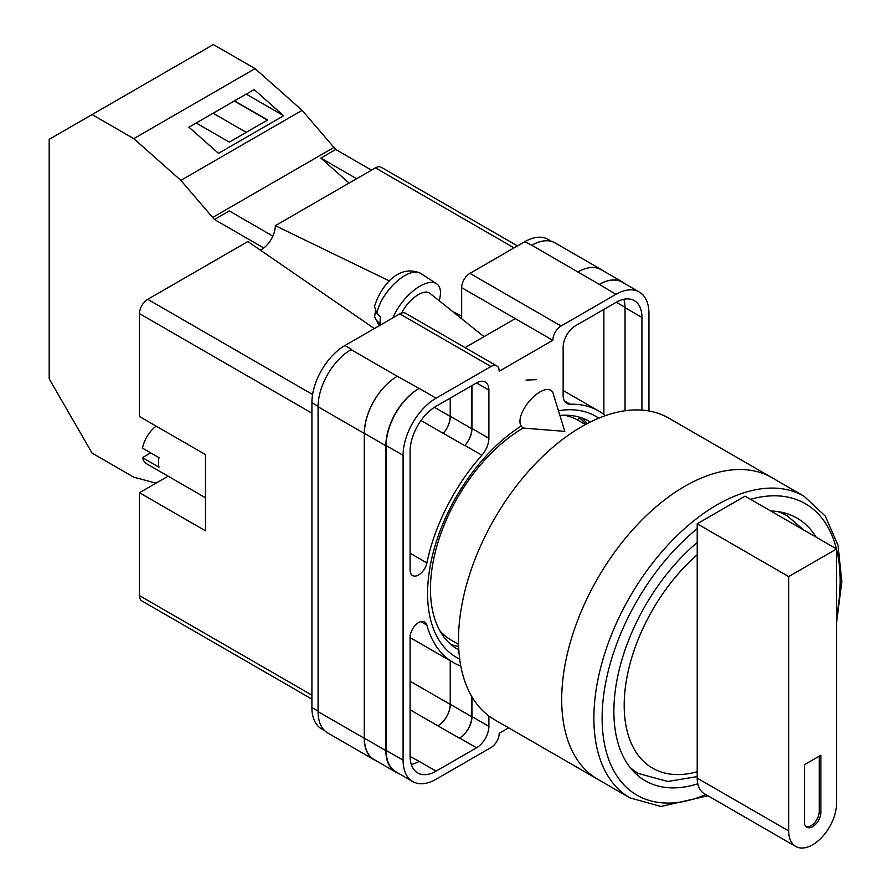 <?xml version="1.0" encoding="UTF-8"?>
<svg xmlns="http://www.w3.org/2000/svg" width="891" height="891" viewBox="0 0 891 891"><rect width="100%" height="100%" fill="white"/><g stroke="black" fill="none" stroke-linecap="round" stroke-linejoin="round"><path stroke-width="1.34" d="M459.678 659.05A139.196 80.368 -60 0 1 427.591 593.606A139.196 80.368 -60 0 1 521.001 426.176M558.468 410.751A139.196 80.368 -60 0 1 598.73 418.202M590.388 422A131.612 75.991 120 0 0 589.319 421.365A131.612 75.991 120 0 0 559.904 415.429M523.529 427.869A131.612 75.991 120 0 0 430.453 589.074A131.612 75.991 120 0 0 457.707 649.316A131.612 75.991 120 0 0 458.798 649.929M536.371 379.689L526.013 380.056M587.28 423.593A131.612 75.991 120 0 0 581.723 417.89M461.661 318.778L461.661 287.67A11.672 6.738 -60 0 1 469.913 273.37L561.074 326.006L615.948 294.331A46.666 26.942 120 0 1 639.281 292.025A46.666 26.942 120 0 1 648.949 313.387L648.949 410.974M551.729 241.472L548.11 239.389A46.666 26.942 -60 0 0 524.777 241.695L469.913 273.37M324.758 730.743L321.584 728.916A46.666 26.942 -60 0 1 311.917 707.554L318.076 711.107M461.661 287.67L552.832 340.295L499.205 371.257A11.672 6.738 120 0 0 496.788 365.923L405.617 313.287A11.672 6.738 -60 0 0 399.792 313.866L344.917 345.541A46.666 26.942 -60 0 0 311.917 402.699L311.917 707.554M515.288 318.622L465.08 347.613M508.627 727.824L499.205 733.271A11.672 6.738 120 0 1 490.952 747.56L436.089 779.235A46.666 26.942 120 0 1 412.756 781.552A46.666 26.942 120 0 1 403.088 760.179L403.088 455.334A46.666 26.942 120 0 1 436.089 398.177L490.952 366.502A11.672 6.738 120 0 1 496.788 365.923M471.974 385.547L471.974 428.482A17.497 10.102 120 0 1 464.924 445.455L481.842 455.212A17.497 10.102 120 0 0 488.892 438.249L488.892 390.08A17.497 10.102 120 0 0 485.261 382.061A17.497 10.102 120 0 0 476.518 382.93L488.892 390.08M481.842 455.212A145.266 83.865 120 0 0 426.889 562.912A12.084 6.983 120 0 1 412.6 575.553A12.084 6.983 120 0 1 410.094 570.017L410.094 451.28A36.754 21.217 120 0 1 436.089 406.274L476.518 382.93M605.368 415.663A145.266 83.865 120 0 0 598.641 410.985A145.266 83.865 120 0 0 570.195 404.202A17.497 10.102 120 0 1 566.765 403.389A17.497 10.102 120 0 1 563.145 395.37L563.145 347.212A17.497 10.102 120 0 1 575.519 325.772L615.948 302.428A36.754 21.217 120 0 1 634.314 300.612A36.754 21.217 120 0 1 641.932 317.441L641.932 410.105M420.886 621.651L426.889 625.114A12.084 6.983 120 0 0 424.695 621.996A12.084 6.983 120 0 0 415.373 625.237A12.084 6.983 120 0 0 410.094 637.399L410.094 756.136A36.754 21.217 120 0 0 417.712 772.965A36.754 21.217 120 0 0 436.089 771.138L476.518 747.805A17.497 10.102 120 0 0 488.892 726.365L488.892 715.974M426.889 625.114A145.266 83.865 120 0 0 453.385 662.581A145.266 83.865 120 0 0 460.803 666.067M561.074 326.006A11.672 6.738 120 0 0 552.832 340.295M375.757 760.546A46.666 26.942 -60 0 1 373.942 759.655L327.743 732.981A46.666 26.942 -60 0 1 318.076 711.619L364.285 738.294L364.285 433.438A46.666 26.942 -60 0 1 397.286 376.28L419.171 388.409A46.666 26.942 120 0 0 386.171 445.567L403.088 455.334M351.087 349.606A46.666 26.942 -60 0 1 351.522 349.35L351.076 349.606A46.666 26.942 -60 0 0 318.076 406.764L318.076 711.619M531.381 245.515A46.666 26.942 -60 0 1 531.827 245.259L524.777 241.695M577.891 272L599.342 284.385A46.666 26.942 -60 0 1 622.675 282.079L601.225 269.695A46.666 26.942 -60 0 0 577.891 272L531.816 245.259A46.666 26.942 -60 0 1 555.16 242.942L601.358 269.617A46.666 26.942 -60 0 1 603.04 270.741M603.875 414.482L603.875 309.4M411.319 764.511A36.754 21.217 120 0 0 419.171 761.371L436.089 771.138M410.105 756.492L419.171 761.371M625.014 410.773L625.014 307.673A36.754 21.217 120 0 0 623.8 299.298M386.171 445.567L386.171 750.422A46.666 26.942 120 0 0 395.838 771.784L412.756 781.552M599.342 284.385L615.948 294.331M639.281 292.025L622.363 282.258A46.666 26.942 120 0 0 599.03 284.574M471.974 696.896L471.974 716.598L488.892 726.365M471.773 696.55L471.773 716.72A17.497 10.102 -60 0 1 459.4 738.149L459.6 738.038A17.497 10.102 120 0 0 471.974 716.598M450.233 660.766L450.233 704.38A17.497 10.102 -60 0 1 437.86 725.82L459.4 738.149M464.924 445.455A145.266 83.865 120 0 0 464.746 445.656A17.497 10.102 -60 0 0 471.773 428.705L471.773 385.669M434.418 407.298L450.233 416.42A17.497 10.102 -60 0 1 443.217 433.36A145.266 83.865 -60 0 1 443.295 433.271L464.746 445.656M450.902 644.471A131.612 75.991 120 0 0 458.62 646.443M398.377 773.243A46.666 26.942 -60 0 1 395.526 771.962L374.075 759.577A46.666 26.942 -60 0 1 364.408 738.216L364.408 433.36L385.859 445.745A46.666 26.942 -60 0 1 418.859 388.587M385.859 445.745L385.859 750.601A46.666 26.942 -60 0 0 395.526 771.962M622.675 282.079A46.666 26.942 -60 0 1 625.215 283.906M441.613 633.657L442.17 633.223M585.966 424.283A130.097 75.111 -60 0 0 579.573 418.057L577.257 419.861M364.408 433.36A46.666 26.942 -60 0 1 397.408 376.202M450.323 660.821L450.323 704.336A17.497 10.102 -60 0 1 437.949 725.764M450.323 398.054L450.323 416.331A17.497 10.102 -60 0 1 443.295 433.271M373.942 759.655A46.666 26.942 -60 0 1 364.285 738.294M450.233 416.42L450.233 398.099M578.025 271.933A46.666 26.942 -60 0 1 601.358 269.617M553.155 393.477A23.333 10.659 128.7 0 0 551.351 390.681A23.333 10.659 128.7 0 0 539.901 391.995A23.333 10.659 128.7 0 0 519.954 421.465A23.333 10.659 128.7 0 0 522.148 427.09A23.333 10.659 128.7 0 0 525.267 428.248L564.805 431.378L553.155 393.477M392.953 317.809A35.005 15.982 -51.3 0 1 414.27 290.043A35.005 15.982 -51.3 0 1 436.579 283.75A35.005 15.982 -51.3 0 1 440.466 292.627A35.005 15.982 -51.3 0 1 439.163 300.735M376.904 313.432L374.487 306.437C380.078 288.016 397.631 263.246 420.563 273.314A33.123 15.125 128.7 0 0 395.782 282.38A33.123 15.125 128.7 0 0 376.904 313.432L380.479 316.873A33.624 15.347 128.7 0 0 380.134 320.838A33.624 15.347 128.7 0 0 380.513 324.246L376.926 320.816A33.123 15.125 128.7 0 0 379.154 324.948L379.689 325.471M375.367 311.516L374.61 316.984L376.926 320.816M401.607 313.042A23.333 10.659 -51.3 0 1 429.863 293.273L484.002 336.687M272.88 236.104L229.277 210.933L214.43 219.509L180.84 180.361L133.795 138.651L92.085 114.571L49.183 139.341L49.183 378.798L92.085 453.107L133.795 477.197L156.059 483.156M92.085 114.571L213.361 44.55L255.071 68.629L302.116 110.35L335.707 149.488L371.502 170.148M180.84 180.361L302.116 110.35M133.795 138.651L255.071 68.629M218.484 153.352L283.661 115.73L254.135 89.546L188.959 127.179L218.484 153.352M335.707 149.488L320.86 158.063L349.083 183.089M212.336 217.649L333.613 147.628M214.43 219.509L263.691 247.943M320.86 158.063L356.645 178.723M196.198 123.003L229.332 142.126L267.656 119.995L234.522 100.872M246.228 94.112L283.661 115.73M246.25 132.358L213.116 113.235M267.456 120.118L234.322 100.995M629.937 797.868L597.761 779.291A174.135 100.538 -60 0 1 571.075 639.749A174.135 100.538 -60 0 1 684.834 486.297A174.135 100.538 -60 0 1 771.907 477.665A174.135 100.538 120 0 0 684.834 486.297A174.135 100.538 120 0 0 571.075 639.749A174.135 100.538 120 0 0 597.761 779.291L494.55 719.694A174.135 100.538 120 0 1 467.864 580.164A174.135 100.538 120 0 1 581.623 426.7A174.135 100.538 120 0 1 668.696 418.079L804.083 496.242A174.135 100.538 -60 0 0 717.01 504.874A174.135 100.538 -60 0 0 603.252 658.326A174.135 100.538 -60 0 0 629.937 797.868L660.955 806.478L707.944 795.774M439.887 630.772A126.89 73.262 120 0 0 451.024 640.005L458.542 644.349M585.432 424.573L577.903 420.229A126.89 73.262 120 0 0 564.348 415.206M816.212 537.228A151.682 87.574 120 0 0 796.977 518.083A151.682 87.574 120 0 0 770.771 510.989M697.207 542.53A151.682 87.574 120 0 0 618.064 674.687A151.682 87.574 120 0 0 645.296 780.794A151.682 87.574 120 0 0 697.776 783.79M836.56 548.967L836.56 803.337A33.836 19.535 -60 0 1 812.625 844.779A33.836 19.535 -60 0 1 795.708 846.45A33.836 19.535 -60 0 1 788.702 830.958L788.702 576.6L697.207 523.774L745.065 496.153L836.56 548.967L788.702 576.6M804.384 821.914A11.672 6.738 120 0 0 806.8 827.249A11.672 6.738 120 0 0 815.788 824.13A11.672 6.738 120 0 0 820.878 812.38L820.878 755.223L804.384 764.745L804.384 821.914M795.708 846.45L704.213 793.625A33.836 19.535 -60 0 1 697.207 778.133L697.207 523.774M806.032 826.67A11.672 6.738 120 0 0 814.675 822.582A11.672 6.738 120 0 0 819.23 811.434L819.23 756.181M205.487 497.757L146.803 463.877A23.333 13.476 120 0 1 142.493 457.651L158.988 467.174A23.333 13.476 -60 0 1 158.464 462.719A23.333 13.476 -60 0 1 158.988 457.651L142.493 448.128A23.333 13.476 120 0 1 156.159 426.132M142.493 457.651L150.735 452.884M311.917 413.179L139.486 313.621L139.486 416.509L205.487 454.622L205.487 530.836L139.486 492.723L139.486 595.611L311.917 695.169M311.917 699.112L141.903 600.957A11.672 6.738 -60 0 1 139.486 595.611M168.132 476.195L139.486 492.723M139.486 313.621A11.672 6.738 -60 0 1 147.739 299.331L312.618 394.524M374.354 328.545L247.876 241.528L147.739 299.331M260.339 250.104A19.402 11.204 120 0 0 275.308 225.679L389.523 281.01M514.051 247.887L375.445 167.864L275.308 225.679M375.445 167.864A11.672 6.738 -60 0 1 381.281 167.296L517.471 245.916M452.795 311.661L461.661 315.96M386.171 750.422L403.088 760.179M419.171 388.409L436.089 398.177M399.792 313.866L490.952 366.502M344.917 345.541L351.522 349.35M351.076 349.606L397.286 376.28M459.6 738.038L476.518 747.805M410.094 709.793L437.86 725.82M564.348 400.827L570.195 404.202M625.014 307.673L641.932 317.441M471.974 428.482L488.892 438.249M421.009 420.541L443.217 433.36M410.094 553.211L426.889 562.912M364.408 738.216L385.859 750.601M450.323 704.336L471.773 716.72M616.26 302.249L625.014 307.306M450.323 416.331L471.773 428.705M318.076 406.764L364.285 433.438M410.094 681.214L450.233 704.38M311.917 402.699L318.076 406.251M484.348 336.486L482.231 335.261M697.207 528.63A168.31 97.175 120 0 0 602.205 723.147A168.31 97.175 120 0 0 705.828 794.549M836.56 616.294A168.31 97.175 120 0 0 836.56 549.302M836.46 548.912A168.31 97.175 120 0 0 750.523 499.305M631.953 769.724L638.502 773.511A148.764 85.892 -60 0 1 629.915 767.24M697.207 554.77A137.091 79.154 120 0 0 624.19 705.405A137.091 79.154 120 0 0 697.207 771.729M777.542 511.534A148.764 85.892 -60 0 1 787.265 515.844L780.716 512.058M788.702 830.958L697.207 778.133M819.23 811.434L820.878 812.38M410.094 637.6L453.385 662.581M563.145 390.492L598.641 410.985M374.61 316.984L379.154 324.948M420.563 273.314L436.579 283.75M836.56 622.609L841.817 581.656L838.041 545.303L825.244 516.056L804.083 496.242M638.502 773.511L667.682 781.463L697.207 776.607M803.749 530.034L787.265 515.844"/></g></svg>
